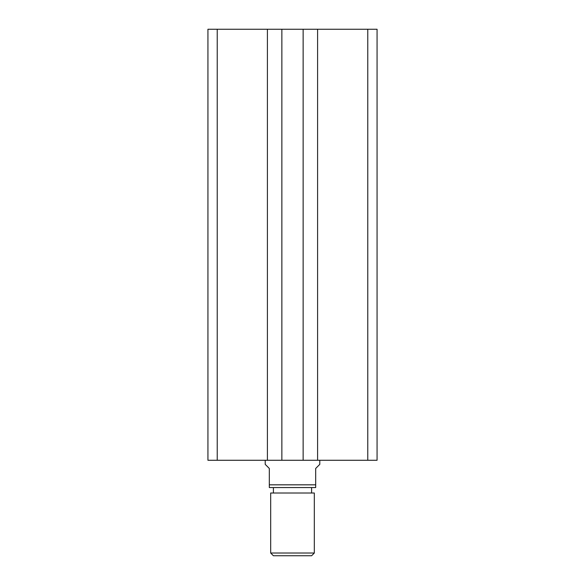<?xml version="1.0" encoding="UTF-8"?>
<svg xmlns="http://www.w3.org/2000/svg" width="585" height="585" viewBox="0 0 585 585"><rect width="100%" height="100%" fill="white"/><g stroke="black" fill="none" stroke-linecap="round" stroke-linejoin="round"><path stroke-width="0.88" d="M217.232 29.25L217.232 460.271L207.931 460.271L207.931 29.25L377.069 29.25L377.069 460.271L367.768 460.271L367.768 29.25M367.768 460.271L317.596 460.271L317.596 29.25M317.596 460.271L303.14 460.271L303.14 29.25M217.232 460.271L281.86 460.271L281.86 29.25M281.86 460.271L303.14 460.271M267.404 460.271L267.404 29.25M314.32 553.022L311.593 555.75L273.407 555.75L270.68 553.022L314.32 553.022L314.32 493.009L270.68 493.009L270.68 553.022M311.593 493.009L311.593 487.554M273.407 493.009L273.407 487.554M265.217 460.271L265.217 464.366L269.312 468.453L269.312 484.826L315.688 484.826L315.688 468.453L319.783 464.366L319.783 460.271M315.688 484.826L315.688 487.554L269.312 487.554L269.312 484.826"/></g></svg>
